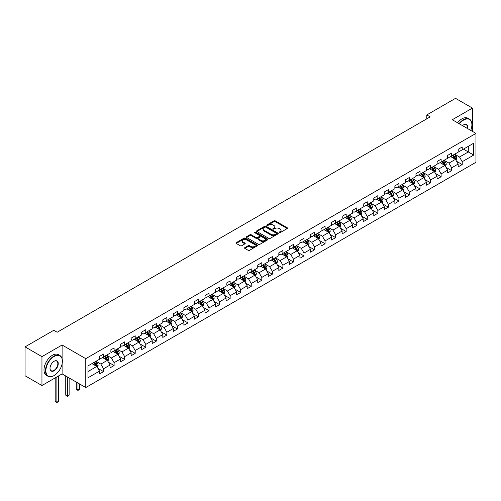 <?xml version="1.0" encoding="UTF-8"?>
<svg xmlns="http://www.w3.org/2000/svg" width="501" height="501" viewBox="0 0 501 501"><rect width="100%" height="100%" fill="white"/><g stroke="black" fill="none" stroke-linecap="round" stroke-linejoin="round"><path stroke-width="0.75" d="M279.257 232.614A0.658 0.382 0 0 0 280.191 232.614L287.242 228.544A0.939 0.545 0 0 0 287.518 228.162A0.939 0.545 0 0 0 287.242 227.773L275.293 220.878A0.939 0.545 0 0 0 273.966 220.878L266.914 224.949A0.658 0.382 0 0 0 267.841 225.488L268.755 224.962A3.006 1.735 0 0 1 273.001 224.962L273.997 225.538A3.006 1.735 0 0 1 274.88 226.759A3.006 1.735 0 0 1 273.997 227.986L273.083 228.512A0.658 0.382 0 0 0 274.016 229.051L274.93 228.525A3.006 1.735 0 0 1 279.176 228.525L280.172 229.101A3.006 1.735 0 0 1 281.048 230.322A3.006 1.735 0 0 1 280.172 231.55L279.257 232.076A0.658 0.382 0 0 0 279.257 232.614L279.257 232.076M244.826 247.626A0.939 0.545 0 0 0 244.551 248.008A0.939 0.545 0 0 0 244.826 248.396L248.177 250.331A0.939 0.545 0 0 0 249.504 250.331L257.339 245.809A0.939 0.545 0 0 0 257.614 245.421A0.939 0.545 0 0 0 257.339 245.039L245.39 238.144A0.939 0.545 0 0 0 244.062 238.144L236.228 242.666A0.939 0.545 0 0 0 235.958 243.048A0.939 0.545 0 0 0 236.228 243.43L240.28 245.766A0.939 0.545 0 0 0 241.607 245.766L244.958 243.83A0.939 0.545 0 0 0 245.233 243.448A0.939 0.545 0 0 0 244.958 243.066L242.954 241.908A2.511 1.447 0 0 1 242.215 240.881A2.511 1.447 0 0 1 243.768 239.541A2.511 1.447 0 0 1 246.505 239.86L254.37 244.4A2.511 1.447 0 0 1 255.103 245.421A2.511 1.447 0 0 1 253.55 246.761A2.511 1.447 0 0 1 250.819 246.448L249.504 245.69A0.939 0.545 0 0 0 248.177 245.69L244.826 247.626L244.826 248.396L248.177 246.473L248.177 245.69M62.105 345.001L41.952 356.637L25.05 346.874L25.05 375.769L41.952 385.526L62.105 373.89L85.771 387.555L85.771 358.666L62.105 345.001L62.105 358.716M472.437 131.368L472.437 108.103L452.284 119.733L475.95 133.398L85.771 358.666M472.437 108.103L455.528 98.34L426.789 114.936L426.789 118.837M25.05 346.874L53.789 330.284L57.17 332.238L430.171 116.883L426.789 114.936M268.818 238.413A0.939 0.545 0 0 0 270.145 238.413L277.98 233.886A0.939 0.545 0 0 0 278.255 233.504A0.939 0.545 0 0 0 277.98 233.122L266.031 226.227A0.939 0.545 0 0 0 264.703 226.227L256.875 230.748A0.939 0.545 0 0 0 256.6 231.13A0.939 0.545 0 0 0 256.875 231.512L268.818 238.413M254.846 232.758A0.658 0.382 0 0 1 255.51 232.852L267.647 239.854L259.825 244.369A0.939 0.545 0 0 1 258.497 244.369L246.555 237.474L249.905 235.551L249.905 234.769L246.555 236.704A0.939 0.545 0 0 0 246.279 237.086A0.939 0.545 0 0 0 246.555 237.474L246.555 236.704M249.905 235.551A0.939 0.545 0 0 1 251.233 235.551L251.233 234.769A0.939 0.545 0 0 0 249.905 234.769M251.233 234.769L256.074 237.568A0.939 0.545 0 0 0 257.401 237.568L259.631 236.284A0.939 0.545 0 0 0 259.9 235.902A0.939 0.545 0 0 0 259.631 235.52L254.583 232.602A0.658 0.382 0 0 1 255.51 232.069L267.659 239.083A0.939 0.545 0 0 1 267.935 239.465A0.939 0.545 0 0 1 267.659 239.847L267.659 239.083M85.771 387.555L475.95 162.293L475.95 133.398M97.914 368.367L103.557 371.629L103.557 368.78L110.051 365.029L110.051 367.878L114.109 365.536L114.109 362.686L120.597 358.941L120.597 361.791L124.655 359.449L124.655 356.599L131.149 352.848L131.149 355.697L135.207 353.355L135.207 350.506L141.695 346.761L141.695 349.61L145.753 347.268L145.753 344.419L152.248 340.667L152.248 343.517L156.306 341.175L156.306 338.325L162.794 334.58L162.794 337.43L166.852 335.088L166.852 332.238L173.346 328.487L173.346 331.336L177.404 328.994L177.404 326.145L183.892 322.4L183.892 325.249L187.95 322.907L187.95 320.058L194.444 316.306L194.444 319.156L198.496 316.814L198.496 313.964L204.99 310.219L204.99 313.069L209.049 310.726L209.049 307.877L215.543 304.126L215.543 306.975L219.595 304.633L219.595 301.784L226.089 298.039L226.089 300.888L230.147 298.546L230.147 295.696L236.635 291.945L236.635 294.795L240.693 292.452L240.693 289.603L247.187 285.858L247.187 288.708L251.245 286.365L251.245 283.51L257.733 279.765L257.733 282.614L261.791 280.272L261.791 277.422L268.285 273.678L268.285 276.527L272.344 274.185L272.344 271.329L278.832 267.584L278.832 270.434L282.89 268.091L282.89 265.242L289.384 261.491L289.384 264.346L293.442 262.004L293.442 259.149L299.93 255.404L299.93 258.253L303.988 255.911L303.988 253.061L310.482 249.31L310.482 252.166L314.54 249.817L314.54 246.968L321.028 243.223L321.028 246.072L325.086 243.73L325.086 240.881L331.581 237.13L331.581 239.985L335.632 237.637L335.632 234.787L342.127 231.042L342.127 233.892L346.185 231.55L346.185 228.7L352.679 224.949L352.679 227.798L356.731 225.456L356.731 222.607L363.225 218.862L363.225 221.711L367.283 219.369L367.283 216.52L373.771 212.768L373.771 215.618L377.829 213.276L377.829 210.426L384.323 206.681L384.323 209.531L388.381 207.189L388.381 204.339L394.869 200.588L394.869 203.437L398.928 201.095L398.928 198.246L405.422 194.501L405.422 197.35L409.48 195.008L409.48 192.159L415.968 188.407L415.968 191.257L420.026 188.915L420.026 186.065L426.52 182.32L426.52 185.17L430.578 182.827L430.578 179.978L437.066 176.227L437.066 179.076L441.124 176.734L441.124 173.885L447.618 170.14L447.618 172.989L451.677 170.647L451.677 167.797L458.164 164.046L458.164 166.896L462.223 164.553L462.223 161.704L473.721 155.066L473.721 143.198L468.31 146.323L468.31 151.947L473.721 155.066M103.557 371.629L99.499 373.971L99.499 371.122L88.007 377.76L88.007 365.887L99.499 359.255L99.499 356.399L103.557 354.057L103.557 356.912L110.051 353.161L110.051 350.312L114.109 347.97L114.109 350.819L120.597 347.074L120.597 344.218L124.655 341.876L124.655 344.726L131.149 340.981L131.149 338.131L135.207 335.789L135.207 338.638L141.695 334.893L141.695 332.038L145.753 329.696L145.753 332.545L152.248 328.8L152.248 325.951L156.306 323.608L156.306 326.458L162.794 322.707L162.794 319.857L166.852 317.515L166.852 320.364L173.346 316.619L173.346 313.77L177.404 311.428L177.404 314.277L183.892 310.526L183.892 307.677L187.95 305.334L187.95 308.184L194.444 304.439L194.444 301.589L198.496 299.247L198.496 302.097L204.99 298.345L204.99 295.496L209.049 293.154L209.049 296.003L215.543 292.258L215.543 289.409L219.595 287.067L219.595 289.916L226.089 286.165L226.089 283.315L230.147 280.973L230.147 283.823L236.635 280.078L236.635 277.228L240.693 274.886L240.693 277.736L247.187 273.984L247.187 271.135L251.245 268.793L251.245 271.642L257.733 267.897L257.733 265.048L261.791 262.706L261.791 265.555L268.285 261.804L268.285 258.954L272.344 256.612L272.344 259.462L278.832 255.717L278.832 252.867L282.89 250.525L282.89 253.374L289.384 249.623L289.384 246.774L293.442 244.432L293.442 247.281L299.93 243.536L299.93 240.687L303.988 238.344L303.988 241.194L310.482 237.443L310.482 234.593L314.54 232.251L314.54 235.101L321.028 231.356L321.028 228.506L325.086 226.164L325.086 229.013L331.581 225.262L331.581 222.413L335.632 220.071L335.632 222.92L342.127 219.175L342.127 216.326L346.185 213.983L346.185 216.833L352.679 213.082L352.679 210.232L356.731 207.89L356.731 210.739L363.225 206.994L363.225 204.145L367.283 201.803L367.283 204.652L373.771 200.901L373.771 198.052L377.829 195.709L377.829 198.559L384.323 194.814L384.323 191.964L388.381 189.622L388.381 192.472L394.869 188.72L394.869 185.871L398.928 183.529L398.928 186.378L405.422 182.633L405.422 179.784L409.48 177.435L409.48 180.291L415.968 176.54L415.968 173.69L420.026 171.348L420.026 174.198L426.52 170.453L426.52 167.597L430.578 165.255L430.578 168.111L437.066 164.359L437.066 161.51L441.124 159.168L441.124 162.017L447.618 158.272L447.618 155.416L451.677 153.074L451.677 155.93L458.164 152.179L458.164 149.329L462.223 146.987L462.223 149.837L473.721 143.198M102.48 357.532L107.346 360.344L100.851 364.095L95.985 361.284M99.499 357.689L100.851 358.472L103.557 356.912M100.851 364.095L103.557 368.78M107.346 360.344L110.051 365.029M113.026 351.445L117.892 354.257L111.404 358.002L106.531 355.19M110.051 351.602L111.404 352.378L114.109 350.819M111.404 358.002L114.109 362.686M117.892 354.257L120.597 358.941M123.572 345.352L128.444 348.164L121.95 351.915L117.084 349.103M120.597 345.508L121.95 346.291L124.655 344.726M121.95 351.915L124.655 356.599M128.444 348.164L131.149 352.848M134.124 339.265L138.99 342.077L132.502 345.822L127.63 343.01M131.149 339.421L132.502 340.198L135.207 338.638M132.502 345.822L135.207 350.506M138.99 342.077L141.695 346.761M144.67 333.171L149.542 335.983L143.048 339.734L138.182 336.923M141.695 333.328L143.048 334.111L145.753 332.545M143.048 339.734L145.753 344.419M149.542 335.983L152.248 340.667M155.222 327.084L160.088 329.896L153.6 333.641L148.728 330.829M152.248 327.241L153.6 328.017L156.306 326.458M153.6 333.641L156.306 338.325M160.088 329.896L162.794 334.58M165.768 320.991L170.641 323.803L164.146 327.554L159.28 324.742M162.794 321.147L164.146 321.93L166.852 320.364M164.146 327.554L166.852 332.238M170.641 323.803L173.346 328.487M176.321 314.904L181.187 317.715L174.699 321.46L169.826 318.649M173.346 315.06L174.699 315.837L177.404 314.277M174.699 321.46L177.404 326.145M181.187 317.715L183.892 322.4M186.867 308.81L191.739 311.622L185.245 315.367L180.379 312.561M183.892 308.967L185.245 309.75L187.95 308.184M185.245 315.367L187.95 320.058M191.739 311.622L194.444 316.306M197.419 302.723L202.285 305.535L195.797 309.28L190.925 306.468M194.444 302.88L195.797 303.656L198.496 302.097M195.797 309.28L198.496 313.964M202.285 305.535L204.99 310.219M207.965 296.63L212.837 299.441L206.343 303.186L201.477 300.381M204.99 296.786L206.343 297.569L209.049 296.003M206.343 303.186L209.049 307.877M212.837 299.441L215.543 304.126M218.517 290.542L223.383 293.348L216.889 297.099L212.023 294.287M215.543 290.699L216.889 291.476L219.595 289.916M216.889 297.099L219.595 301.784M223.383 293.348L226.089 298.039M229.063 284.449L233.936 287.261L227.441 291.006L222.569 288.2M226.089 284.606L227.441 285.388L230.147 283.823M227.441 291.006L230.147 295.696M233.936 287.261L236.635 291.945M239.616 278.362L244.482 281.167L237.988 284.919L233.122 282.107M236.635 278.518L237.988 279.295L240.693 277.736M237.988 284.919L240.693 289.603M244.482 281.167L247.187 285.858M250.162 272.268L255.028 275.08L248.54 278.825L243.668 276.02M247.187 272.425L248.54 273.208L251.245 271.642M248.54 278.825L251.245 283.51M255.028 275.08L257.733 279.765M260.708 266.181L265.58 268.987L259.086 272.738L254.22 269.926M257.733 266.332L259.086 267.114L261.791 265.555M259.086 272.738L261.791 277.422M265.58 268.987L268.285 273.678M271.26 260.088L276.126 262.9L269.638 266.645L264.766 263.833M268.285 260.244L269.638 261.027L272.344 259.462M269.638 266.645L272.344 271.329M276.126 262.9L278.832 267.584M281.806 254.001L286.678 256.806L280.184 260.558L275.318 257.746M278.832 254.151L280.184 254.934L282.89 253.374M280.184 260.558L282.89 265.242M286.678 256.806L289.384 261.491M292.359 247.907L297.225 250.719L290.737 254.464L285.864 251.652M289.384 248.064L290.737 248.847L293.442 247.281M290.737 254.464L293.442 259.149M297.225 250.719L299.93 255.404M302.905 241.814L307.777 244.626L301.283 248.377L296.417 245.565M299.93 241.97L301.283 242.753L303.988 241.194M301.283 248.377L303.988 253.061M307.777 244.626L310.482 249.31M313.457 235.727L318.323 238.539L311.835 242.284L306.963 239.472M310.482 235.883L311.835 236.666L314.54 235.101M311.835 242.284L314.54 246.968M318.323 238.539L321.028 243.223M324.003 229.633L328.875 232.445L322.381 236.196L317.515 233.385M321.028 229.79L322.381 230.573L325.086 229.013M322.381 236.196L325.086 240.881M328.875 232.445L331.581 237.13M334.555 223.546L339.421 226.358L332.933 230.103L328.061 227.291M331.581 223.703L332.933 224.486L335.632 222.92M332.933 230.103L335.632 234.787M339.421 226.358L342.127 231.042M345.101 217.453L349.974 220.265L343.479 224.016L338.613 221.204M342.127 217.609L343.479 218.392L346.185 216.833M343.479 224.016L346.185 228.7M349.974 220.265L352.679 224.949M355.654 211.366L360.52 214.177L354.025 217.922L349.159 215.111M352.679 211.522L354.025 212.305L356.731 210.739M354.025 217.922L356.731 222.607M360.52 214.177L363.225 218.862M366.2 205.272L371.072 208.084L364.578 211.835L359.705 209.023M363.225 205.429L364.578 206.212L367.283 204.652M364.578 211.835L367.283 216.52M371.072 208.084L373.771 212.768M376.752 199.185L381.618 201.997L375.124 205.742L370.258 202.93M373.771 199.342L375.124 200.118L377.829 198.559M375.124 205.742L377.829 210.426M381.618 201.997L384.323 206.681M387.298 193.092L392.164 195.904L385.676 199.655L380.804 196.843M384.323 193.248L385.676 194.031L388.381 192.472M385.676 199.655L388.381 204.339M392.164 195.904L394.869 200.588M397.844 187.005L402.716 189.816L396.222 193.561L391.356 190.749M394.869 187.161L396.222 187.938L398.928 186.378M396.222 193.561L398.928 198.246M402.716 189.816L405.422 194.501M408.396 180.911L413.262 183.723L406.774 187.474L401.902 184.662M405.422 181.068L406.774 181.85L409.48 180.291M406.774 187.474L409.48 192.159M413.262 183.723L415.968 188.407M418.942 174.824L423.815 177.636L417.32 181.381L412.455 178.569M415.968 174.981L417.32 175.757L420.026 174.198M417.32 181.381L420.026 186.065M423.815 177.636L426.52 182.32M429.495 168.731L434.361 171.542L427.873 175.294L423.001 172.482M426.52 168.887L427.873 169.67L430.578 168.111M427.873 175.294L430.578 179.978M434.361 171.542L437.066 176.227M440.041 162.643L444.913 165.455L438.419 169.2L433.553 166.388M437.066 162.8L438.419 163.576L441.124 162.017M438.419 169.2L441.124 173.885M444.913 165.455L447.618 170.14M450.593 156.55L455.459 159.362L448.971 163.113L444.099 160.301M447.618 156.707L448.971 157.489L451.677 155.93M448.971 163.113L451.677 167.797M455.459 159.362L458.164 164.046M463.438 149.135L468.31 151.947L459.517 157.02L454.651 154.208M458.164 150.619L459.517 151.396L462.223 149.837M459.517 157.02L462.223 161.704M41.952 356.637L41.952 385.526M88.007 371.51L96.799 366.438L91.927 363.626M96.799 366.438L99.499 371.122M456.574 161.297L462.223 164.553M446.028 167.384L451.677 170.647M435.482 173.478L441.124 176.734M424.929 179.565L430.578 182.827M414.383 185.658L420.026 188.915M403.831 191.745L409.48 195.008M393.285 197.839L398.928 201.095M382.733 203.926L388.381 207.189M372.187 210.019L377.829 213.276M361.634 216.106L367.283 219.369M351.088 222.2L356.731 225.456M340.536 228.287L346.185 231.55M329.99 234.38L335.632 237.637M319.438 240.467L325.086 243.73M308.892 246.561L314.54 249.817M298.339 252.648L303.988 255.911M287.793 258.741L293.442 262.004M277.247 264.829L282.89 268.091M266.695 270.922L272.344 274.185M256.149 277.015L261.791 280.272M245.596 283.103L251.245 286.365M235.05 289.196L240.693 292.452M224.498 295.283L230.147 298.546M213.952 301.377L219.595 304.633M203.4 307.464L209.049 310.726M192.854 313.557L198.496 316.814M182.301 319.644L187.95 322.907M171.755 325.738L177.404 328.994M161.203 331.825L166.852 335.088M150.657 337.918L156.306 341.175M140.111 344.005L145.753 347.268M129.559 350.099L135.207 353.355M119.013 356.186L124.655 359.449M108.46 362.279L114.109 365.536M62.105 373.89L62.105 363.82M279.52 232.708L280.172 232.332A3.006 1.735 0 0 0 281.048 231.105L281.048 230.322M274.88 226.759L274.88 227.542A3.006 1.735 0 0 1 273.997 228.769L273.346 229.145M287.242 227.773L287.242 228.544L275.293 221.661A0.939 0.545 0 0 0 273.966 221.661L267.177 225.582M277.967 233.898L266.031 227.003A0.939 0.545 0 0 0 264.703 227.003L256.888 231.518L256.875 230.748M276.32 233.773A0.658 0.382 0 0 0 276.32 233.234L265.837 227.185A0.658 0.382 0 0 0 264.904 227.185L263.939 227.736A3.006 1.735 0 0 0 263.063 228.963A3.006 1.735 0 0 0 263.939 230.191L271.11 234.33A3.006 1.735 0 0 0 275.356 234.33L276.32 233.773L276.32 234.556A0.658 0.382 0 0 0 276.514 234.286L276.514 233.504M263.063 228.963L263.063 229.746A3.006 1.735 0 0 0 263.939 230.974L263.939 230.191M276.32 234.556L275.356 235.113A3.006 1.735 0 0 1 271.11 235.113L263.939 230.974M251.233 235.551L256.074 238.351A0.939 0.545 0 0 0 257.401 238.351L259.631 237.067A0.939 0.545 0 0 0 259.9 236.679L259.9 235.902M261.102 240.467A2.511 1.447 0 0 0 263.839 240.787A2.511 1.447 0 0 0 265.392 239.447A2.511 1.447 0 0 0 264.653 238.42L261.885 236.823A0.939 0.545 0 0 0 260.558 236.823L258.334 238.107A0.939 0.545 0 0 0 258.059 238.489A0.939 0.545 0 0 0 258.334 238.871L261.102 240.467L261.102 241.25A2.511 1.447 0 0 0 263.839 241.563A2.511 1.447 0 0 0 265.392 240.223L265.392 239.447M258.059 238.489L258.059 239.265A0.939 0.545 0 0 0 258.334 239.653L258.334 238.871M261.102 241.25L258.334 239.653M255.103 245.421L255.103 246.204A2.511 1.447 0 0 1 253.55 247.544A2.511 1.447 0 0 1 250.819 247.231L249.504 246.473A0.939 0.545 0 0 0 248.177 246.473M242.215 240.881L242.215 241.664A2.511 1.447 0 0 0 242.954 242.691L242.954 241.908M244.958 243.066L244.958 243.83L242.954 242.691M257.339 245.039L257.339 245.809L245.39 238.921A0.939 0.545 0 0 0 244.062 238.921L236.24 243.436M455.998 160.289L456.799 158.26A2.536 1.465 -120 0 0 455.991 156.105L454.595 154.239M452.165 157.458L451.213 156.193M452.497 155.448L453.893 157.314A2.536 1.465 60 0 1 454.62 158.836L455.434 158.372A2.536 1.465 -120 0 0 454.708 156.844L453.311 154.984M452.672 155.348L454.225 157.414A1.29 0.745 60 0 1 454.457 157.809L455.434 158.372M470.721 130.379A11.667 6.738 120 0 0 471.892 124.812A11.667 6.738 120 0 0 463.644 120.046A11.667 6.738 120 0 0 459.404 123.847M459.054 123.647A11.955 6.901 -60 0 1 463.438 119.695A11.955 6.901 -60 0 1 469.418 119.106A11.955 6.901 -60 0 1 471.892 124.58A11.955 6.901 -60 0 1 471.892 124.693M462.517 125.645A5.83 3.369 -60 0 1 463.644 124.812L463.644 124.812A5.83 3.369 -60 0 1 467.608 128.588M457.57 122.789A11.955 6.901 -60 0 1 461.953 118.837A11.955 6.901 -60 0 1 467.928 118.249L469.418 119.106M467.245 128.375A5.549 3.2 120 0 0 466.212 124.655A5.549 3.2 120 0 0 463.538 124.874M53.926 375.65L54.127 375.531A11.667 6.738 120 0 0 62.374 361.246A11.667 6.738 120 0 0 54.127 356.48A11.667 6.738 120 0 0 45.879 370.771A11.667 6.738 120 0 0 54.127 375.531L53.926 375.65A11.955 6.901 -60 0 1 47.946 376.238A11.955 6.901 -60 0 1 46.117 366.663A11.955 6.901 -60 0 1 53.926 356.13A11.955 6.901 -60 0 1 59.901 355.535A11.955 6.901 -60 0 1 62.374 361.008A11.955 6.901 -60 0 1 62.374 361.127M54.127 370.771A5.83 3.369 -60 0 1 50 368.385A5.83 3.369 -60 0 1 54.127 361.246L54.127 361.246A5.83 3.369 -60 0 1 58.254 363.626A5.83 3.369 -60 0 1 54.127 370.771M50.006 368.266A5.549 3.2 120 0 0 51.152 370.69A5.549 3.2 120 0 0 53.926 370.421A5.549 3.2 120 0 0 57.546 365.53A5.549 3.2 120 0 0 56.701 361.083A5.549 3.2 120 0 0 54.027 361.302M47.946 376.238L46.461 375.381A11.955 6.901 -60 0 1 44.627 365.805A11.955 6.901 -60 0 1 52.436 355.272A11.955 6.901 -60 0 1 58.417 354.677L59.901 355.535M445.445 166.376L446.253 164.353A2.536 1.465 -120 0 0 445.439 162.192L444.049 160.333M441.613 163.551L440.667 162.28M441.951 161.541L443.347 163.401A2.536 1.465 60 0 1 444.074 164.929L444.882 164.46A2.536 1.465 -120 0 0 444.155 162.938L442.759 161.071M442.126 161.441L443.673 163.508A1.29 0.745 60 0 1 443.911 163.896L444.882 164.46M434.899 172.469L435.701 170.44A2.536 1.465 -120 0 0 434.893 168.286L433.497 166.42M431.067 169.639L430.115 168.374M431.399 167.635L432.795 169.495A2.536 1.465 60 0 1 433.522 171.016L434.336 170.553A2.536 1.465 -120 0 0 433.609 169.025L432.213 167.165M431.58 167.528L433.127 169.595A1.29 0.745 60 0 1 433.359 169.989L434.336 170.553M424.347 178.556L425.155 176.534A2.536 1.465 -120 0 0 424.341 174.373L422.95 172.513M420.514 175.732L419.569 174.461M420.853 173.722L422.249 175.588A2.536 1.465 60 0 1 422.976 177.11L423.783 176.64A2.536 1.465 -120 0 0 423.057 175.118L421.66 173.252M421.028 173.622L422.575 175.688A1.29 0.745 60 0 1 422.813 176.076L423.783 176.64M413.801 184.65L414.603 182.621A2.536 1.465 -120 0 0 413.795 180.466L412.398 178.6M409.968 181.819L409.016 180.554M410.3 179.815L411.697 181.675A2.536 1.465 60 0 1 412.423 183.197L413.237 182.733A2.536 1.465 -120 0 0 412.511 181.205L411.114 179.345M410.482 179.709L412.029 181.775A1.29 0.745 60 0 1 412.26 182.17L413.237 182.733M403.249 190.737L404.057 188.714A2.536 1.465 -120 0 0 403.249 186.554L401.852 184.694M399.416 187.913L398.47 186.641M399.754 185.902L401.151 187.769A2.536 1.465 60 0 1 401.877 189.29L402.685 188.821A2.536 1.465 -120 0 0 401.959 187.299L400.568 185.433M399.93 185.802L401.476 187.869A1.29 0.745 60 0 1 401.714 188.257L402.685 188.821M392.703 196.83L393.504 194.801A2.536 1.465 -120 0 0 392.696 192.647L391.3 190.781M388.87 194L387.918 192.735M389.202 191.996L390.598 193.856A2.536 1.465 60 0 1 391.325 195.377L392.139 194.914A2.536 1.465 -120 0 0 391.413 193.386L390.016 191.526M389.383 191.889L390.93 193.956A1.29 0.745 60 0 1 391.162 194.35L392.139 194.914M382.15 202.918L382.958 200.895A2.536 1.465 -120 0 0 382.15 198.734L380.754 196.874M378.318 200.093L377.372 198.828M378.656 198.083L380.052 199.949A2.536 1.465 60 0 1 380.779 201.471L381.587 201.001A2.536 1.465 -120 0 0 380.86 199.479L379.47 197.613M378.831 197.983L380.378 200.049A1.29 0.745 60 0 1 380.616 200.438L381.587 201.001M371.604 209.011L372.406 206.982A2.536 1.465 -120 0 0 371.598 204.828L370.201 202.961M367.772 206.18L366.82 204.915M368.11 204.176L369.5 206.036A2.536 1.465 60 0 1 370.226 207.558L371.041 207.095A2.536 1.465 -120 0 0 370.314 205.567L368.918 203.707M368.285 204.07L369.832 206.136A1.29 0.745 60 0 1 370.064 206.531L371.041 207.095M361.052 215.104L361.86 213.075A2.536 1.465 -120 0 0 361.052 210.915L359.655 209.055M357.219 212.274L356.274 211.009M357.557 210.263L358.954 212.13A2.536 1.465 60 0 1 359.68 213.651L360.488 213.182A2.536 1.465 -120 0 0 359.768 211.66L358.372 209.794M357.733 210.163L359.286 212.23A1.29 0.745 60 0 1 359.518 212.618L360.488 213.182M350.506 221.191L351.307 219.162A2.536 1.465 -120 0 0 350.5 217.008L349.103 215.142M346.673 218.361L345.721 217.096M347.011 216.357L348.408 218.217A2.536 1.465 60 0 1 349.128 219.745L349.942 219.275A2.536 1.465 -120 0 0 349.216 217.747L347.819 215.887M347.187 216.25L348.734 218.317A1.29 0.745 60 0 1 348.972 218.712L349.942 219.275M339.954 227.285L340.761 225.256A2.536 1.465 -120 0 0 339.954 223.095L338.557 221.235M336.121 224.454L335.175 223.189M336.459 222.444L337.856 224.31A2.536 1.465 60 0 1 338.582 225.832L339.39 225.362A2.536 1.465 -120 0 0 338.67 223.841L337.273 221.974M336.634 222.344L338.188 224.41A1.29 0.745 60 0 1 338.419 224.805L339.39 225.362M329.407 233.372L330.209 231.343A2.536 1.465 -120 0 0 329.401 229.189L328.005 227.322M325.575 230.541L324.629 229.276M325.913 228.537L327.31 230.397A2.536 1.465 60 0 1 328.03 231.925L328.844 231.456A2.536 1.465 -120 0 0 328.117 229.928L326.721 228.068M326.088 228.431L327.635 230.498A1.29 0.745 60 0 1 327.873 230.892L328.844 231.456M318.861 239.465L319.663 237.436A2.536 1.465 -120 0 0 318.855 235.276L317.459 233.416M315.023 236.635L314.077 235.37M315.361 234.625L316.757 236.491A2.536 1.465 60 0 1 317.484 238.013L318.298 237.543A2.536 1.465 -120 0 0 317.571 236.021L316.175 234.155M315.536 234.524L317.089 236.591A1.29 0.745 60 0 1 317.321 236.986L318.298 237.543M308.309 245.553L309.117 243.53A2.536 1.465 -120 0 0 308.303 241.369L306.913 239.503M304.476 242.722L303.531 241.457M304.815 240.718L306.211 242.578A2.536 1.465 60 0 1 306.931 244.106L307.746 243.636A2.536 1.465 -120 0 0 307.019 242.108L305.623 240.248M304.99 240.612L306.537 242.678A1.29 0.745 60 0 1 306.775 243.073L307.746 243.636M297.763 251.646L298.565 249.617A2.536 1.465 -120 0 0 297.757 247.456L296.36 245.596M293.93 248.815L292.979 247.55M294.262 246.805L295.659 248.671A2.536 1.465 60 0 1 296.385 250.193L297.199 249.723A2.536 1.465 -120 0 0 296.473 248.202L295.076 246.335M294.444 246.705L295.991 248.772A1.29 0.745 60 0 1 296.223 249.166L297.199 249.723M287.211 257.733L288.019 255.71A2.536 1.465 -120 0 0 287.205 253.55L285.814 251.684M283.378 254.903L282.432 253.638M283.716 252.899L285.113 254.758A2.536 1.465 60 0 1 285.839 256.287L286.647 255.817A2.536 1.465 -120 0 0 285.921 254.289L284.524 252.429M283.892 252.792L285.438 254.859A1.29 0.745 60 0 1 285.676 255.253L286.647 255.817M276.665 263.827L277.466 261.798A2.536 1.465 -120 0 0 276.658 259.637L275.262 257.777M272.832 260.996L271.88 259.731M273.164 258.986L274.561 260.852A2.536 1.465 60 0 1 275.287 262.374L276.101 261.904A2.536 1.465 -120 0 0 275.375 260.382L273.978 258.516M273.346 258.885L274.892 260.952A1.29 0.745 60 0 1 275.124 261.347L276.101 261.904M266.112 269.914L266.92 267.891A2.536 1.465 -120 0 0 266.112 265.73L264.716 263.864M262.28 267.083L261.334 265.818M262.618 265.079L264.014 266.939A2.536 1.465 60 0 1 264.741 268.467L265.549 267.997A2.536 1.465 -120 0 0 264.822 266.469L263.432 264.609M262.793 264.973L264.34 267.046A1.29 0.745 60 0 1 264.578 267.434L265.549 267.997M255.566 276.007L256.368 273.978A2.536 1.465 -120 0 0 255.56 271.824L254.164 269.958M251.734 273.177L250.782 271.911M252.066 271.166L253.462 273.032A2.536 1.465 60 0 1 254.189 274.554L255.003 274.085A2.536 1.465 -120 0 0 254.276 272.563L252.88 270.697M252.247 271.066L253.794 273.133A1.29 0.745 60 0 1 254.026 273.527L255.003 274.085M245.014 282.094L245.822 280.072A2.536 1.465 -120 0 0 245.014 277.911L243.618 276.051M241.181 279.264L240.236 277.999M241.52 277.26L242.916 279.12A2.536 1.465 60 0 1 243.643 280.648L244.45 280.178A2.536 1.465 -120 0 0 243.724 278.65L242.334 276.79M241.695 277.159L243.242 279.226A1.29 0.745 60 0 1 243.48 279.614L244.45 280.178M234.468 288.188L235.27 286.159A2.536 1.465 -120 0 0 234.462 284.004L233.065 282.138M230.635 285.357L229.683 284.092M230.974 283.347L232.364 285.213A2.536 1.465 60 0 1 233.09 286.735L233.904 286.265A2.536 1.465 -120 0 0 233.178 284.743L231.781 282.877M231.149 283.247L232.696 285.313A1.29 0.745 60 0 1 232.927 285.708L233.904 286.265M223.916 294.275L224.724 292.252A2.536 1.465 -120 0 0 223.916 290.092L222.519 288.232M220.083 291.444L219.137 290.179M220.421 289.44L221.818 291.3A2.536 1.465 60 0 1 222.544 292.828L223.352 292.359A2.536 1.465 -120 0 0 222.632 290.837L221.235 288.971M220.597 289.34L222.15 291.407A1.29 0.745 60 0 1 222.381 291.795L223.352 292.359M213.37 300.368L214.171 298.339A2.536 1.465 -120 0 0 213.363 296.185L211.967 294.319M209.537 297.538L208.585 296.273M209.875 295.527L211.265 297.394A2.536 1.465 60 0 1 211.992 298.915L212.806 298.446A2.536 1.465 -120 0 0 212.08 296.924L210.683 295.064M210.051 295.427L211.597 297.494A1.29 0.745 60 0 1 211.835 297.888L212.806 298.446M202.817 306.455L203.625 304.433A2.536 1.465 -120 0 0 202.817 302.272L201.421 300.412M198.985 303.625L198.039 302.36M199.323 301.621L200.719 303.481A2.536 1.465 60 0 1 201.446 305.009L202.254 304.539A2.536 1.465 -120 0 0 201.534 303.017L200.137 301.151M199.498 301.521L201.051 303.587A1.29 0.745 60 0 1 201.283 303.975L202.254 304.539M192.271 312.549L193.073 310.52A2.536 1.465 -120 0 0 192.265 308.365L190.868 306.499M188.439 309.718L187.493 308.453M188.777 307.708L190.173 309.574A2.536 1.465 60 0 1 190.894 311.096L191.708 310.626A2.536 1.465 -120 0 0 190.981 309.104L189.585 307.245M188.952 307.608L190.499 309.674A1.29 0.745 60 0 1 190.737 310.069L191.708 310.626M181.725 318.636L182.527 316.613A2.536 1.465 -120 0 0 181.719 314.453L180.322 312.593M177.886 315.805L176.941 314.54M178.224 313.801L179.621 315.661A2.536 1.465 60 0 1 180.347 317.189L181.162 316.72A2.536 1.465 -120 0 0 180.435 315.198L179.039 313.332M178.4 313.701L179.953 315.768A1.29 0.745 60 0 1 180.185 316.156L181.162 316.72M171.173 324.729L171.975 322.7A2.536 1.465 -120 0 0 171.167 320.546L169.776 318.68M167.34 321.899L166.395 320.634M167.678 319.889L169.075 321.755A2.536 1.465 60 0 1 169.795 323.277L170.609 322.807A2.536 1.465 -120 0 0 169.883 321.285L168.486 319.425M167.854 319.788L169.401 321.855A1.29 0.745 60 0 1 169.639 322.249L170.609 322.807M160.627 330.817L161.428 328.794A2.536 1.465 -120 0 0 160.621 326.633L159.224 324.773M156.794 327.986L155.842 326.721M157.126 325.982L158.523 327.842A2.536 1.465 60 0 1 159.249 329.37L160.063 328.9A2.536 1.465 -120 0 0 159.337 327.378L157.94 325.512M157.308 325.882L158.855 327.948A1.29 0.745 60 0 1 159.086 328.337L160.063 328.9M150.075 336.91L150.882 334.881A2.536 1.465 -120 0 0 150.068 332.727L148.678 330.86M146.242 334.079L145.296 332.814M146.58 332.069L147.977 333.935A2.536 1.465 60 0 1 148.703 335.457L149.511 334.994A2.536 1.465 -120 0 0 148.784 333.466L147.388 331.606M146.755 331.969L148.302 334.035A1.29 0.745 60 0 1 148.54 334.43L149.511 334.994M139.529 342.997L140.33 340.974A2.536 1.465 -120 0 0 139.522 338.814L138.126 336.954M135.696 340.166L134.744 338.901M136.028 338.162L137.424 340.022A2.536 1.465 60 0 1 138.151 341.55L138.965 341.081A2.536 1.465 -120 0 0 138.238 339.559L136.842 337.693M136.209 338.062L137.756 340.129A1.29 0.745 60 0 1 137.988 340.517L138.965 341.081M128.976 349.091L129.784 347.061A2.536 1.465 -120 0 0 128.976 344.907L127.58 343.041M125.144 346.26L124.198 344.995M125.482 344.25L126.878 346.116A2.536 1.465 60 0 1 127.605 347.638L128.413 347.174A2.536 1.465 -120 0 0 127.686 345.646L126.29 343.786M125.657 344.149L127.204 346.216A1.29 0.745 60 0 1 127.442 346.611L128.413 347.174M118.43 355.178L119.232 353.155A2.536 1.465 -120 0 0 118.424 350.994L117.027 349.134M114.597 352.353L113.646 351.082M114.929 350.343L116.326 352.203A2.536 1.465 60 0 1 117.052 353.731L117.867 353.261A2.536 1.465 -120 0 0 117.14 351.74L115.744 349.873M115.111 350.243L116.658 352.309A1.29 0.745 60 0 1 116.89 352.698L117.867 353.261M77.987 383.058L77.987 390.047L79.672 389.07L79.672 384.035M79.672 389.07L77.987 390.479L76.296 389.07L76.296 382.081M76.296 389.07L77.987 390.047L77.987 390.479M107.878 361.271L108.686 359.242A2.536 1.465 -120 0 0 107.878 357.088L106.481 355.222M104.045 358.44L103.1 357.175M104.383 356.43L105.78 358.296A2.536 1.465 60 0 1 106.506 359.818L107.314 359.355A2.536 1.465 -120 0 0 106.588 357.827L105.197 355.967M104.559 356.33L106.106 358.397A1.29 0.745 60 0 1 106.344 358.791L107.314 359.355M67.435 376.971L67.435 396.141L69.125 395.164L69.125 377.942M69.125 395.164L67.435 396.567L65.744 395.164L65.744 375.994M65.744 395.164L67.435 396.141L67.435 396.567M97.332 367.358L98.133 365.335A2.536 1.465 -120 0 0 97.326 363.175L95.929 361.315M93.499 364.534L92.547 363.263M93.837 362.524L95.228 364.39A2.536 1.465 60 0 1 95.954 365.912L96.768 365.442A2.536 1.465 -120 0 0 96.042 363.92L94.645 362.054M94.013 362.423L95.559 364.49A1.29 0.745 60 0 1 95.791 364.878L96.768 365.442M56.889 376.909L56.889 402.228L58.579 401.251L58.579 375.932M58.579 401.251L56.889 402.66L55.198 401.251L55.198 377.886M55.198 401.251L56.889 402.228L56.889 402.66M280.172 232.332L280.172 231.55M273.083 229.051L273.083 228.512M273.997 228.769L273.997 227.986M266.914 225.488L266.914 224.949M273.966 221.661L273.966 220.878M275.293 221.661L275.293 220.878M264.703 227.003L264.703 226.227M266.031 227.003L266.031 226.227M277.98 233.886L277.98 233.122M271.11 235.113L271.11 234.33M275.356 235.113L275.356 234.33M256.074 238.351L256.074 237.568M257.401 238.351L257.401 237.568M259.631 237.067L259.631 236.284M255.51 232.852L255.51 232.069M249.504 246.473L249.504 245.69M250.819 247.231L250.819 246.448M236.228 243.43L236.228 242.666M244.062 238.921L244.062 238.144M245.39 238.921L245.39 238.144M455.209 159.218L456.78 158.31M454.708 156.844L455.991 156.105M452.904 157.884L453.893 157.314M444.663 165.311L446.234 164.403M444.155 162.938L445.439 162.192M442.352 163.977L443.347 163.401M434.11 171.398L435.682 170.49M433.609 169.025L434.893 168.286M431.806 170.064L432.795 169.495M423.564 177.492L425.136 176.584M423.057 175.118L424.341 174.373M421.253 176.158L422.249 175.588M413.012 183.579L414.584 182.671M412.511 181.205L413.795 180.466M410.707 182.245L411.697 181.675M402.466 189.672L404.038 188.764M401.959 187.299L403.249 186.554M400.161 188.338L401.151 187.769M391.92 195.759L393.492 194.851M391.413 193.386L392.696 192.647M389.609 194.426L390.598 193.856M381.367 201.853L382.939 200.945M380.86 199.479L382.15 198.734M379.063 200.519L380.052 199.949M370.821 207.94L372.393 207.032M370.314 205.567L371.598 204.828M368.511 206.606L369.5 206.036M360.269 214.033L361.841 213.125M359.768 211.66L361.052 210.915M357.964 212.7L358.954 212.13M349.723 220.121L351.295 219.213M349.216 217.747L350.5 217.008M347.412 218.793L348.408 218.217M339.171 226.214L340.743 225.306M338.67 223.841L339.954 223.095M336.866 224.88L337.856 224.31M328.625 232.301L330.197 231.393M328.117 229.928L329.401 229.189M326.314 230.974L327.31 230.397M318.072 238.395L319.644 237.487M317.571 236.021L318.855 235.276M315.768 237.061L316.757 236.491M307.526 244.482L309.098 243.574M307.019 242.108L308.303 241.369M305.215 243.154L306.211 242.578M296.974 250.575L298.546 249.667M296.473 248.202L297.757 247.456M294.669 249.241L295.659 248.671M286.428 256.662L288 255.754M285.921 254.289L287.205 253.55M284.117 255.335L285.113 254.758M275.876 262.756L277.448 261.848M275.375 260.382L276.658 259.637M273.571 261.422L274.561 260.852M265.33 268.843L266.901 267.935M264.822 266.469L266.112 265.73M263.025 267.515L264.014 266.939M254.784 274.936L256.355 274.028M254.276 272.563L255.56 271.824M252.473 273.602L253.462 273.032M244.231 281.023L245.803 280.115M243.724 278.65L245.014 277.911M241.927 279.696L242.916 279.12M233.685 287.117L235.257 286.209M233.178 284.743L234.462 284.004M231.374 285.783L232.364 285.213M223.133 293.204L224.705 292.296M222.632 290.837L223.916 290.092M220.828 291.876L221.818 291.3M212.587 299.297L214.159 298.389M212.08 296.924L213.363 296.185M210.276 297.963L211.265 297.394M202.035 305.385L203.606 304.483M201.534 303.017L202.817 302.272M199.73 304.057L200.719 303.481M191.488 311.478L193.06 310.57M190.981 309.104L192.265 308.365M189.178 310.144L190.173 309.574M180.936 317.565L182.508 316.663M180.435 315.198L181.719 314.453M178.632 316.237L179.621 315.661M170.39 323.659L171.962 322.75M169.883 321.285L171.167 320.546M168.079 322.325L169.075 321.755M159.838 329.752L161.41 328.844M159.337 327.378L160.621 326.633M157.533 328.418L158.523 327.842M149.292 335.839L150.864 334.931M148.784 333.466L150.068 332.727M146.981 334.505L147.977 333.935M138.739 341.933L140.311 341.024M138.238 339.559L139.522 338.814M136.435 340.599L137.424 340.022M128.193 348.02L129.765 347.112M127.686 345.646L128.976 344.907M125.889 346.686L126.878 346.116M117.641 354.113L119.219 353.205M117.14 351.74L118.424 350.994M115.336 352.779L116.326 352.203M107.095 360.2L108.667 359.292M106.588 357.827L107.878 357.088M104.79 358.866L105.78 358.296M96.549 366.294L98.121 365.386M96.042 363.92L97.326 363.175M94.238 364.96L95.228 364.39"/></g></svg>
